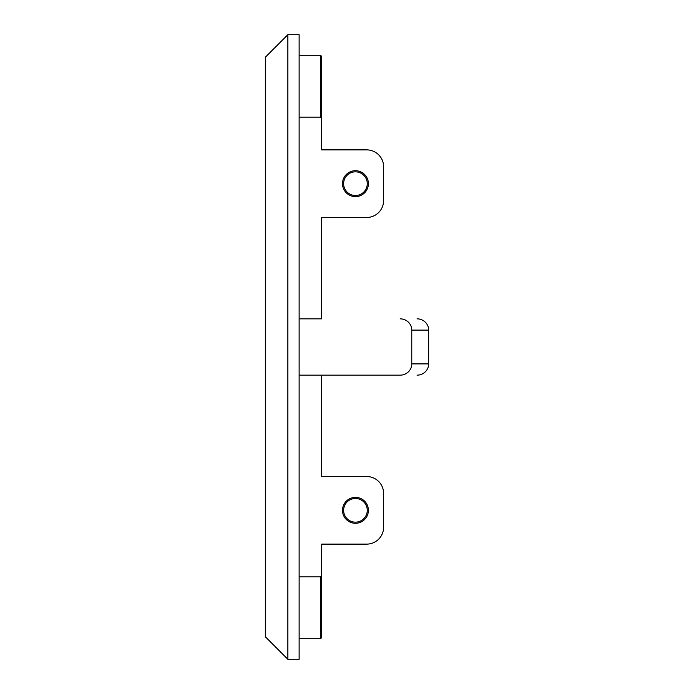 <?xml version="1.0" encoding="UTF-8"?>
<svg xmlns="http://www.w3.org/2000/svg" width="694" height="694" viewBox="0 0 694 694"><rect width="100%" height="100%" fill="white"/><g stroke="black" fill="none" stroke-linecap="round" stroke-linejoin="round"><path stroke-width="1.04" d="M287.863 34.7L265.334 57.229L265.334 636.771L287.863 659.3L287.863 34.7L299.131 34.7L299.131 659.3L287.863 659.3M321.652 449.504L321.652 375.159L321.652 476.535L366.71 476.535A16.899 16.899 0 0 1 383.608 493.434L383.608 527.223A16.899 16.899 0 0 1 366.71 544.122L321.652 544.122L321.652 575.43L320.533 576.861L299.131 576.861M320.533 576.861L320.533 638.74L321.652 637.613L321.652 575.43M321.652 118.57L321.652 56.388L320.533 55.26L320.533 117.139L321.652 118.57L321.652 149.878L366.71 149.878A16.899 16.899 0 0 1 383.608 166.777L383.608 200.566A16.899 16.899 0 0 1 366.71 217.465L321.652 217.465L321.652 318.841L321.652 244.496M417.051 375.159A11.607 11.26 -0 0 0 428.666 363.899L411.768 363.899A11.607 11.26 -0 0 1 400.16 375.159L321.652 375.159M411.768 363.899L411.768 330.101L428.666 330.101A11.607 11.26 0 0 0 417.051 318.841A11.607 11.26 0 0 1 428.666 330.101L428.666 363.899M299.131 318.841L321.652 318.841M366.71 149.878L321.652 149.878M299.131 117.139L320.533 117.139M355.449 170.715A12.952 12.952 0 0 0 344.233 190.147A12.952 12.952 0 0 0 366.666 190.147A12.952 12.952 0 0 0 355.449 170.715M355.449 195.5A11.824 11.824 0 0 1 343.617 183.667A11.824 11.824 0 0 1 355.449 171.843A11.824 11.824 0 0 1 367.273 183.667A11.824 11.824 0 0 1 355.449 195.5M383.608 166.777L383.608 200.566M321.652 217.465L366.71 217.465M321.652 544.122L366.71 544.122M383.608 493.434L383.608 527.223M321.652 476.535L366.71 476.535M355.449 497.381A12.952 12.952 0 0 0 344.233 516.804A12.952 12.952 0 0 0 366.666 516.804A12.952 12.952 0 0 0 355.449 497.381M355.449 522.157A11.824 11.824 0 0 1 343.617 510.333A11.824 11.824 0 0 1 355.449 498.5A11.824 11.824 0 0 1 367.273 510.333A11.824 11.824 0 0 1 355.449 522.157M400.16 318.841A11.607 11.26 0 0 1 411.768 330.101M400.16 375.159L299.131 375.159M320.533 638.74L299.131 638.74M320.533 55.26L299.131 55.26"/></g></svg>
